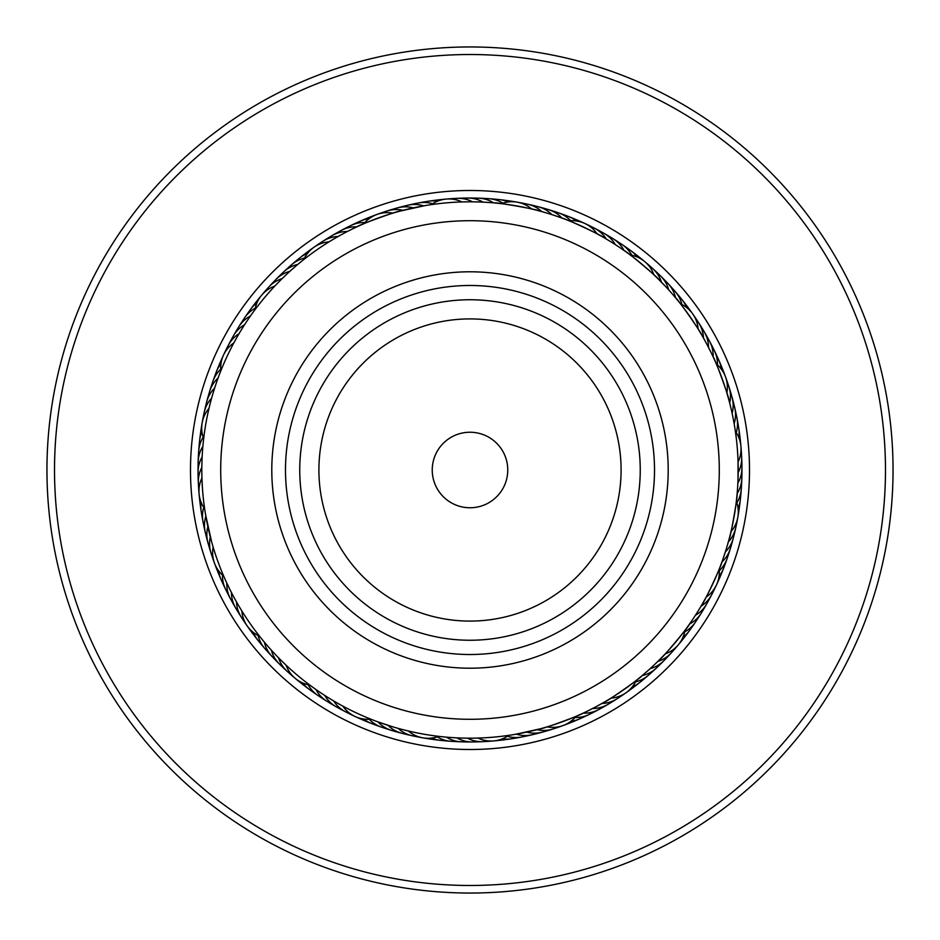 <?xml version="1.0" encoding="UTF-8"?>
<svg xmlns="http://www.w3.org/2000/svg" width="940" height="940" viewBox="0 0 940 940"><rect width="100%" height="100%" fill="white"/><g stroke="black" fill="none" stroke-linecap="round" stroke-linejoin="round"><path stroke-width="1.41" d="M719.746 577.654A271.954 271.954 0 0 1 362.346 719.746A271.954 271.954 0 0 1 220.254 362.346A271.954 271.954 0 0 1 577.654 220.254A271.954 271.954 0 0 1 719.746 577.654A271.954 271.954 0 0 0 577.654 220.254A271.954 271.954 0 0 0 220.254 362.346M858.49 637.461A423.047 423.047 0 0 1 302.539 858.49A423.047 423.047 0 0 1 81.51 302.539A423.047 423.047 0 0 1 637.461 81.51A423.047 423.047 0 0 1 858.49 637.461M851.546 634.465A415.492 415.492 0 0 1 305.535 851.546A415.492 415.492 0 0 1 88.454 305.535A415.492 415.492 0 0 1 634.465 88.454A415.492 415.492 0 0 1 851.546 634.465M729.358 538.197L726.714 547.573M736.784 497.354L737.077 494.252C738.229 493.7 730.157 539.513 729.275 538.538M687.363 627.086L689.173 624.536C690.454 624.642 660.538 660.28 660.268 658.987M579.698 714.717L582.542 713.425C583.599 714.141 539.877 730.051 540.277 728.806L515.32 734.328M530.043 731.367L535.941 729.945M393.038 726.902L391.757 726.514M403.19 729.722L401.909 729.393M442.646 736.784L443.95 736.913M273.669 652.689L274.903 654.005L273.669 652.689M282.282 661.525L281.33 660.585M312.914 687.363L313.984 688.127M211.665 542.004L205.472 514.074M208.633 530.043L210.055 535.941M225.283 579.698L225.823 580.897M213.627 391.322L213.098 393.038L213.627 391.322M210.725 401.462L210.278 403.201L210.725 401.462M203.216 442.646L203.087 443.95M278.475 282.282L279.415 281.33M252.637 312.914L251.873 313.984M360.302 225.283L357.459 226.575C356.401 225.859 400.123 209.949 399.723 211.195L424.704 205.672M409.957 208.633L403.048 210.313A30.221 30.221 178.9 0 0 382.157 213.063M497.354 203.216L494.252 202.922C493.7 201.771 539.513 209.843 538.538 210.725M658.74 279.486L665.543 286.465M627.086 252.637L624.536 250.827C624.642 249.547 660.28 279.462 658.987 279.732M714.717 360.302L713.425 357.459C714.141 356.401 730.051 400.123 728.806 399.723L729.945 404.059M691.699 620.894L688.785 625.088M687.116 627.427L686.071 628.848M720.604 565.481L721.709 562.555C722.966 562.308 703.296 604.479 702.697 603.304L706.152 597.1A30.221 30.221 0 0 0 719.17 569.182M586.548 711.533L581.931 713.707M579.31 714.894L576.643 716.068M595.96 706.763L587.277 711.181M605.172 701.616L595.654 706.927M639.294 677.987L641.703 676.001C642.913 676.424 604.796 703.108 604.866 701.792M478.002 738.065A30.221 30.221 0 0 0 508.693 735.374L501.76 736.29M320.293 692.51L319.189 691.758M329.164 698.22L328.037 697.515M338.247 703.59L337.096 702.932M229.101 587.841L228.314 586.231L229.101 587.853M262.013 639.294L262.847 640.316M239.113 606.418L238.208 604.866L239.113 606.418M202.476 451.259L202.582 449.825M201.9 463.444L201.971 461.14M202.417 487.872L201.936 478.002A30.221 30.221 0 0 0 204.626 508.693L204.944 510.808M253.553 311.657L254.341 310.588M247.49 320.293L248.242 319.189M219.396 374.52L218.926 375.765M236.41 338.247L237.068 337.096M361.724 224.648L363.357 223.932M300.706 262.013L299.684 262.847M333.582 239.113L335.134 238.208M461.998 201.936A30.221 30.221 0 0 0 431.307 204.626L430.273 204.779M620.894 248.301L625.088 251.215M627.427 252.883L628.848 253.929M565.481 219.396L562.555 218.292C562.308 217.034 604.479 236.704 603.304 237.303M706.763 344.04L711.181 352.723M677.987 300.706L676.001 298.297C676.424 297.087 703.108 335.204 701.792 335.134M738.065 462.292L738.006 479.647M728.806 399.723L726.855 392.897A30.221 30.221 0 0 0 716.315 363.945M738.065 461.998A30.221 30.221 0 0 0 735.374 431.307L736.29 438.228M726.479 548.349L723.083 558.701M391.651 726.479L376.822 721.474M374.132 720.463L371.406 719.394M261.038 638.096L259.922 636.686M267.806 646.18L266.643 644.828M691.499 621.187L692.157 620.224M439.321 736.42L444.103 736.925M449.825 737.418L454.76 737.747M460.353 738.006L465.312 738.135M470.905 738.182L475.852 738.111M374.52 720.604L377.445 721.709M736.42 500.679L736.925 495.897M202.84 493.382A268.182 268.182 0 0 0 493.382 737.16A268.182 268.182 0 0 0 737.16 446.618A268.182 268.182 0 0 0 446.618 202.84A268.182 268.182 0 0 0 202.84 493.382M706.927 344.346L706.375 343.323M716.068 363.357L715.599 362.299M621.187 248.501L620.224 247.843M469.095 201.818L464.149 201.888M479.647 201.994L474.688 201.865M490.175 202.582L485.24 202.253M500.679 203.581L495.897 203.075M203.581 439.321L203.075 444.103M733.529 420.274L734.258 424.304M673.357 295.172L676.424 298.803M678.257 301.035L680.078 303.315M558.701 216.917L563.178 218.526M565.868 219.537L568.594 220.606M293.821 267.806L295.172 266.643M301.904 261.038L303.315 259.922M216.329 382.991L216.917 381.299M219.948 373.074L220.606 371.406M740.908 451.647A30.221 30.221 87.9 0 1 738.17 472.55M741.425 462.315A30.221 30.221 -89.9 0 1 737.865 483.089A30.221 30.221 0 0 0 741.425 462.315M741.519 472.996A30.221 30.221 -87.6 0 1 737.136 493.618A30.221 30.221 0 0 0 741.519 472.996M741.19 483.677A30.221 30.221 94.7 0 1 736.854 502.794A30.221 30.221 0 0 0 741.19 483.677M740.438 494.334A30.221 30.221 -83.1 0 1 740.332 499.68M740.332 499.704A30.221 30.221 -83.1 0 1 738.065 508.305M739.275 504.945A30.221 30.221 -80.8 0 1 738.229 513.734A30.221 30.221 0 0 0 739.275 504.945M737.454 519.021A30.221 30.221 101.4 0 1 736.302 524.25M735.315 529.502A30.221 30.221 103.7 0 1 733.964 534.684M726.937 382.157A30.221 30.221 -91.1 0 1 729.687 403.048M730.192 392.332A30.221 30.221 -88.8 0 1 732.072 397.338A30.221 30.221 0 0 0 730.192 392.332M732.072 397.362A30.221 30.221 -88.8 0 1 732.119 413.318A30.221 30.221 0 0 0 732.072 397.362M733.036 402.626A30.221 30.221 -86.5 0 1 734.152 423.67M735.491 413.024A30.221 30.221 95.7 0 1 736.255 432.612M738.805 428.699A30.221 30.221 0 0 0 737.524 423.505A30.221 30.221 -82 0 1 738.84 437.617A30.221 30.221 0 0 0 738.805 428.734M739.145 434.069A30.221 30.221 -79.8 0 1 740.215 439.309M740.227 439.321A30.221 30.221 -79.8 0 1 740.414 442.822M741.025 448.133A30.221 30.221 102.5 0 1 741.272 453.48M680.478 303.808A30.221 30.221 0 0 1 698.15 329.035M569.182 220.829A30.221 30.221 0 0 1 597.1 233.849M303.808 259.522A30.221 30.221 0 0 1 329.035 241.85M220.829 370.818A30.221 30.221 0 0 1 233.849 342.9M259.522 636.192A30.221 30.221 0 0 1 241.85 610.965M370.818 719.17A30.221 30.221 0 0 1 342.9 706.152M636.192 680.478A30.221 30.221 0 0 1 610.965 698.15M695.436 318.648A30.221 30.221 57.9 0 1 703.508 338.118M589.568 226.211A30.221 30.221 27.9 0 1 606.288 239.03M451.647 199.092A30.221 30.221 -2.1 0 1 472.55 201.83M318.648 244.564A30.221 30.221 -32.1 0 1 338.118 236.492M226.211 350.432A30.221 30.221 -62.1 0 1 239.03 333.712M199.092 488.353A30.221 30.221 -92.1 0 1 201.83 467.45M244.564 621.352A30.221 30.221 -122.1 0 1 236.492 601.882M350.432 713.789A30.221 30.221 -152.1 0 1 333.712 700.97M488.353 740.908A30.221 30.221 177.9 0 1 467.45 738.17M621.352 695.436A30.221 30.221 147.9 0 1 601.882 703.508M713.789 589.568A30.221 30.221 117.9 0 1 700.97 606.288M701.216 327.637A30.221 30.221 -119.9 0 1 708.513 347.412A30.221 30.221 0 0 0 701.216 327.637M599.062 231.099A30.221 30.221 -149.9 0 1 615.265 244.576A30.221 30.221 0 0 0 599.062 231.099M462.315 198.575A30.221 30.221 -179.9 0 1 483.089 202.135A30.221 30.221 0 0 0 462.315 198.575M327.637 238.784A30.221 30.221 150.1 0 1 347.412 231.487A30.221 30.221 0 0 0 327.637 238.784M231.099 340.938A30.221 30.221 120.1 0 1 244.576 324.735A30.221 30.221 0 0 0 231.099 340.938M198.575 477.685A30.221 30.221 90.1 0 1 202.135 456.911A30.221 30.221 0 0 0 198.575 477.685M238.784 612.363A30.221 30.221 60.1 0 1 231.487 592.588A30.221 30.221 0 0 0 238.784 612.363M340.938 708.901A30.221 30.221 30.1 0 1 324.735 695.424A30.221 30.221 0 0 0 340.938 708.901M477.685 741.425A30.221 30.221 0.1 0 1 456.911 737.865A30.221 30.221 0 0 0 477.685 741.425M612.363 701.216A30.221 30.221 -29.9 0 1 592.588 708.513A30.221 30.221 0 0 0 612.363 701.216M708.901 599.062A30.221 30.221 -59.9 0 1 695.424 615.265A30.221 30.221 0 0 0 708.901 599.062M709.582 341.302A30.221 30.221 0 0 0 706.645 336.837A30.221 30.221 -117.6 0 1 713.155 356.883A30.221 30.221 0 0 0 709.594 341.338M608.356 236.363A30.221 30.221 -147.6 0 1 613.139 238.76A30.221 30.221 0 0 0 608.356 236.363M613.162 238.772A30.221 30.221 -147.6 0 1 624.019 250.463A30.221 30.221 0 0 0 613.162 238.772M472.996 198.481A30.221 30.221 -177.6 0 1 493.618 202.864A30.221 30.221 0 0 0 472.996 198.481M341.302 230.417A30.221 30.221 0 0 0 336.837 233.355A30.221 30.221 152.4 0 1 356.883 226.846A30.221 30.221 0 0 0 341.338 230.406M236.363 331.644A30.221 30.221 122.4 0 1 238.76 326.862A30.221 30.221 0 0 0 236.363 331.644M238.772 326.838A30.221 30.221 122.4 0 1 250.463 315.981A30.221 30.221 0 0 0 238.772 326.838M198.481 467.004A30.221 30.221 92.4 0 1 202.864 446.382A30.221 30.221 0 0 0 198.481 467.004M230.417 598.698A30.221 30.221 0 0 0 233.355 603.163A30.221 30.221 62.4 0 1 226.846 583.117A30.221 30.221 0 0 0 230.406 598.663M331.644 703.637A30.221 30.221 32.4 0 1 326.862 701.24A30.221 30.221 0 0 0 331.644 703.637M326.838 701.228A30.221 30.221 32.4 0 1 315.981 689.537A30.221 30.221 0 0 0 326.838 701.228M467.004 741.519A30.221 30.221 2.4 0 1 446.382 737.136A30.221 30.221 0 0 0 467.004 741.519M598.698 709.582A30.221 30.221 0 0 0 603.163 706.645A30.221 30.221 -27.6 0 1 583.117 713.155A30.221 30.221 0 0 0 598.663 709.594M703.637 608.356A30.221 30.221 -57.6 0 1 701.24 613.139A30.221 30.221 0 0 0 703.637 608.356M701.228 613.162A30.221 30.221 -57.6 0 1 689.537 624.019A30.221 30.221 0 0 0 701.228 613.162M711.698 346.249A30.221 30.221 64.7 0 1 717.502 364.967A30.221 30.221 0 0 0 711.698 346.249M617.439 241.98A30.221 30.221 34.7 0 1 631.833 255.292A30.221 30.221 0 0 0 617.439 241.98M483.677 198.81A30.221 30.221 4.7 0 1 502.794 203.146A30.221 30.221 0 0 0 483.677 198.81M346.249 228.303A30.221 30.221 -25.3 0 1 364.967 222.498A30.221 30.221 0 0 0 346.249 228.303M241.98 322.561A30.221 30.221 -55.3 0 1 255.292 308.167A30.221 30.221 0 0 0 241.98 322.561M198.81 456.323A30.221 30.221 -85.3 0 1 203.146 437.206A30.221 30.221 0 0 0 198.81 456.323M228.303 593.751A30.221 30.221 -115.3 0 1 222.498 575.033A30.221 30.221 0 0 0 228.303 593.751M322.561 698.02A30.221 30.221 -145.3 0 1 308.167 684.708A30.221 30.221 0 0 0 322.561 698.02M456.323 741.19A30.221 30.221 -175.3 0 1 437.206 736.854A30.221 30.221 0 0 0 456.323 741.19M593.751 711.698A30.221 30.221 154.7 0 1 575.033 717.502A30.221 30.221 0 0 0 593.751 711.698M698.02 617.439A30.221 30.221 124.7 0 1 684.708 631.833A30.221 30.221 0 0 0 698.02 617.439M716.374 355.849A30.221 30.221 -113.1 0 1 721.297 369.138M626.287 247.96A30.221 30.221 -143.1 0 1 637.202 257.008M494.334 199.562A30.221 30.221 -173.1 0 1 499.68 199.668M499.704 199.668A30.221 30.221 -173.1 0 1 508.305 201.936M355.849 223.626A30.221 30.221 156.9 0 1 369.138 218.703M247.96 313.713A30.221 30.221 126.9 0 1 257.008 302.798M199.562 445.666A30.221 30.221 96.9 0 1 199.668 440.32M199.668 440.296A30.221 30.221 96.9 0 1 201.936 431.695M223.626 584.151A30.221 30.221 66.9 0 1 218.703 570.862M313.713 692.04A30.221 30.221 36.9 0 1 302.798 682.992M445.666 740.438A30.221 30.221 6.9 0 1 440.32 740.332M440.296 740.332A30.221 30.221 6.9 0 1 431.695 738.065M584.151 716.374A30.221 30.221 -23.1 0 1 570.862 721.297M692.04 626.287A30.221 30.221 -53.1 0 1 682.992 637.202M723.06 370.407A30.221 30.221 0 0 0 720.675 365.625A30.221 30.221 -110.8 0 1 724.164 373.756A30.221 30.221 0 0 0 723.072 370.442M634.9 254.27A30.221 30.221 -140.8 0 1 639.365 257.219A30.221 30.221 0 0 0 634.9 254.27M639.388 257.243A30.221 30.221 -140.8 0 1 641.985 259.569A30.221 30.221 0 0 0 639.388 257.243M504.945 200.725A30.221 30.221 -170.8 0 1 513.734 201.771A30.221 30.221 0 0 0 504.945 200.725M370.407 216.94A30.221 30.221 0 0 0 365.625 219.326A30.221 30.221 159.2 0 1 373.756 215.836A30.221 30.221 0 0 0 370.442 216.929M254.27 305.101A30.221 30.221 129.2 0 1 257.219 300.636A30.221 30.221 0 0 0 254.27 305.101M257.243 300.612A30.221 30.221 129.2 0 1 259.569 298.015A30.221 30.221 0 0 0 257.243 300.612M200.725 435.055A30.221 30.221 99.2 0 1 201.771 426.267A30.221 30.221 0 0 0 200.725 435.055M216.94 569.593A30.221 30.221 0 0 0 219.326 574.375A30.221 30.221 69.2 0 1 215.836 566.244A30.221 30.221 0 0 0 216.929 569.558M305.101 685.73A30.221 30.221 39.2 0 1 300.636 682.781A30.221 30.221 0 0 0 305.101 685.73M300.612 682.757A30.221 30.221 39.2 0 1 298.015 680.431A30.221 30.221 0 0 0 300.612 682.757M435.055 739.275A30.221 30.221 9.2 0 1 426.267 738.229A30.221 30.221 0 0 0 435.055 739.275M569.593 723.06A30.221 30.221 0 0 0 574.375 720.675A30.221 30.221 -20.8 0 1 566.244 724.164A30.221 30.221 0 0 0 569.558 723.072M685.73 634.9A30.221 30.221 -50.8 0 1 682.781 639.365A30.221 30.221 0 0 0 685.73 634.9M682.757 639.388A30.221 30.221 -50.8 0 1 680.431 641.985A30.221 30.221 0 0 0 682.757 639.388M726.127 378.726A30.221 30.221 71.4 0 1 727.748 383.826M646.18 262.894A30.221 30.221 41.4 0 1 650.127 266.49M519.021 202.547A30.221 30.221 11.4 0 1 524.25 203.698M378.726 213.874A30.221 30.221 -18.6 0 1 383.826 212.252M262.894 293.821A30.221 30.221 -48.6 0 1 266.49 289.873M202.547 420.979A30.221 30.221 -78.6 0 1 203.698 415.75M213.874 561.274A30.221 30.221 -108.6 0 1 212.252 556.174M293.821 677.106A30.221 30.221 -138.6 0 1 289.873 673.51M420.979 737.454A30.221 30.221 -168.6 0 1 415.75 736.302M561.274 726.127A30.221 30.221 161.4 0 1 556.174 727.748M677.106 646.18A30.221 30.221 131.4 0 1 673.51 650.127M729.522 388.878A30.221 30.221 73.7 0 1 730.944 394.036M654.193 269.98A30.221 30.221 43.7 0 1 658 273.74M529.502 204.685A30.221 30.221 13.7 0 1 534.684 206.036M388.878 210.478A30.221 30.221 -16.3 0 1 394.036 209.056M269.98 285.807A30.221 30.221 -46.3 0 1 273.74 282M204.685 410.498A30.221 30.221 -76.3 0 1 206.036 405.316M210.478 551.122A30.221 30.221 -106.3 0 1 209.056 545.964M285.807 670.02A30.221 30.221 -136.3 0 1 282 666.26M410.498 735.315A30.221 30.221 -166.3 0 1 405.316 733.964M551.122 729.522A30.221 30.221 163.7 0 1 545.964 730.944M670.02 654.193A30.221 30.221 133.7 0 1 666.26 658M630.293 254.999A30.221 30.221 0 0 1 653.888 274.797M501.314 203.651A30.221 30.221 0 0 1 531.652 208.997M363.945 223.685A30.221 30.221 0 0 1 392.897 213.145M254.999 309.707A30.221 30.221 0 0 1 274.797 286.113M203.651 438.686A30.221 30.221 0 0 1 208.997 408.348M223.685 576.056A30.221 30.221 0 0 1 213.145 547.104M309.707 685.002A30.221 30.221 0 0 1 286.113 665.203M438.686 736.349A30.221 30.221 0 0 1 408.348 731.003M576.056 716.315A30.221 30.221 0 0 1 547.104 726.855M685.002 630.293A30.221 30.221 0 0 1 665.203 653.888M736.349 501.314A30.221 30.221 0 0 1 731.003 531.652M648.588 265.456A30.221 30.221 -121.1 0 1 652.854 268.699M652.865 268.699A30.221 30.221 -121.1 0 1 661.419 282.176M522.393 203.569A30.221 30.221 -151.1 0 1 541.863 211.629M265.456 291.412A30.221 30.221 148.9 0 1 268.699 287.147M268.699 287.135A30.221 30.221 148.9 0 1 282.176 278.581M203.569 417.607A30.221 30.221 118.9 0 1 211.629 398.137M213.063 557.843A30.221 30.221 88.9 0 1 210.313 536.952M291.412 674.544A30.221 30.221 58.9 0 1 287.147 671.301M287.135 671.301A30.221 30.221 58.9 0 1 278.581 657.824M417.607 736.431A30.221 30.221 28.9 0 1 398.137 728.371M557.843 726.937A30.221 30.221 -1.1 0 1 536.952 729.687M674.544 648.588A30.221 30.221 -31.1 0 1 671.301 652.854M671.301 652.865A30.221 30.221 -31.1 0 1 657.824 661.419M736.431 522.393A30.221 30.221 -61.1 0 1 728.371 541.863M656.496 272.647A30.221 30.221 -118.8 0 1 660.62 276.031A30.221 30.221 0 0 0 656.496 272.647M660.644 276.055A30.221 30.221 -118.8 0 1 668.657 289.849A30.221 30.221 0 0 0 660.644 276.055M532.827 205.837A30.221 30.221 -148.8 0 1 538.103 206.706A30.221 30.221 0 0 0 532.827 205.837M538.138 206.718A30.221 30.221 -148.8 0 1 551.968 214.661A30.221 30.221 0 0 0 538.138 206.718M392.332 209.808A30.221 30.221 -178.8 0 1 397.338 207.928A30.221 30.221 0 0 0 392.332 209.808M397.362 207.928A30.221 30.221 -178.8 0 1 413.318 207.881A30.221 30.221 0 0 0 397.362 207.928M272.647 283.504A30.221 30.221 151.2 0 1 276.031 279.38A30.221 30.221 0 0 0 272.647 283.504M276.055 279.356A30.221 30.221 151.2 0 1 289.849 271.343A30.221 30.221 0 0 0 276.055 279.356M205.837 407.173A30.221 30.221 121.2 0 1 206.706 401.897A30.221 30.221 0 0 0 205.837 407.173M206.718 401.862A30.221 30.221 121.2 0 1 214.661 388.032A30.221 30.221 0 0 0 206.718 401.862M209.808 547.668A30.221 30.221 91.2 0 1 207.928 542.662A30.221 30.221 0 0 0 209.808 547.668M207.928 542.639A30.221 30.221 91.2 0 1 207.881 526.682A30.221 30.221 0 0 0 207.928 542.639M283.504 667.353A30.221 30.221 61.2 0 1 279.38 663.969A30.221 30.221 0 0 0 283.504 667.353M279.356 663.945A30.221 30.221 61.2 0 1 271.343 650.151A30.221 30.221 0 0 0 279.356 663.945M407.173 734.164A30.221 30.221 31.2 0 1 401.897 733.294A30.221 30.221 0 0 0 407.173 734.164M401.862 733.282A30.221 30.221 31.2 0 1 388.032 725.339A30.221 30.221 0 0 0 401.862 733.282M547.668 730.192A30.221 30.221 1.2 0 1 542.662 732.072A30.221 30.221 0 0 0 547.668 730.192M542.639 732.072A30.221 30.221 1.2 0 1 526.682 732.119A30.221 30.221 0 0 0 542.639 732.072M667.353 656.496A30.221 30.221 -28.8 0 1 663.969 660.62A30.221 30.221 0 0 0 667.353 656.496M663.945 660.644A30.221 30.221 -28.8 0 1 650.151 668.657A30.221 30.221 0 0 0 663.945 660.644M734.164 532.827A30.221 30.221 -58.8 0 1 733.294 538.103A30.221 30.221 0 0 0 734.164 532.827M733.282 538.138A30.221 30.221 -58.8 0 1 725.339 551.968A30.221 30.221 0 0 0 733.282 538.138M664.11 280.132A30.221 30.221 -116.5 0 1 675.59 297.804M543.167 208.516A30.221 30.221 -146.5 0 1 561.956 218.08M402.626 206.964A30.221 30.221 -176.5 0 1 423.67 205.848M280.132 275.89A30.221 30.221 153.5 0 1 297.804 264.41M208.516 396.833A30.221 30.221 123.5 0 1 218.08 378.045M206.964 537.375A30.221 30.221 93.5 0 1 205.848 516.33M275.89 659.868A30.221 30.221 63.5 0 1 264.41 642.196M396.833 731.485A30.221 30.221 33.5 0 1 378.045 721.92M537.375 733.036A30.221 30.221 3.5 0 1 516.33 734.152M659.868 664.11A30.221 30.221 -26.5 0 1 642.196 675.59M731.485 543.167A30.221 30.221 -56.5 0 1 721.92 561.956M671.43 287.91A30.221 30.221 65.7 0 1 681.888 304.49M553.402 211.594A30.221 30.221 35.7 0 1 570.745 220.724M413.024 204.509A30.221 30.221 5.7 0 1 432.612 203.745M287.91 268.57A30.221 30.221 -24.3 0 1 304.49 258.112M211.594 386.599A30.221 30.221 -54.3 0 1 220.724 369.255M204.509 526.976A30.221 30.221 -84.3 0 1 203.745 507.389M268.57 652.09A30.221 30.221 -114.3 0 1 258.112 635.511M386.599 728.406A30.221 30.221 -144.3 0 1 369.255 719.276M526.976 735.491A30.221 30.221 -174.3 0 1 507.389 736.255M652.09 671.43A30.221 30.221 155.7 0 1 635.511 681.888M728.406 553.402A30.221 30.221 125.7 0 1 719.276 570.745M682.135 299.825A30.221 30.221 0 0 0 678.433 295.971A30.221 30.221 -112 0 1 686.635 307.533A30.221 30.221 0 0 0 682.158 299.86M563.495 215.072A30.221 30.221 -142 0 1 576.385 220.982A30.221 30.221 0 0 0 563.495 215.072M428.699 201.195A30.221 30.221 0 0 0 423.505 202.476A30.221 30.221 -172 0 1 437.617 201.16A30.221 30.221 0 0 0 428.734 201.195M299.825 257.865A30.221 30.221 0 0 0 295.971 261.567A30.221 30.221 158 0 1 307.533 253.365A30.221 30.221 0 0 0 299.86 257.842M215.072 376.505A30.221 30.221 128 0 1 220.982 363.615A30.221 30.221 0 0 0 215.072 376.505M201.195 511.301A30.221 30.221 0 0 0 202.476 516.495A30.221 30.221 98 0 1 201.16 502.383A30.221 30.221 0 0 0 201.195 511.266M257.865 640.175A30.221 30.221 0 0 0 261.567 644.029A30.221 30.221 68 0 1 253.365 632.467A30.221 30.221 0 0 0 257.842 640.14M376.505 724.928A30.221 30.221 38 0 1 363.615 719.018A30.221 30.221 0 0 0 376.505 724.928M511.301 738.805A30.221 30.221 0 0 0 516.495 737.524A30.221 30.221 8 0 1 502.383 738.84A30.221 30.221 0 0 0 511.266 738.805M640.175 682.135A30.221 30.221 0 0 0 644.029 678.433A30.221 30.221 -22 0 1 632.467 686.635A30.221 30.221 0 0 0 640.14 682.158M724.928 563.495A30.221 30.221 -52 0 1 719.018 576.385A30.221 30.221 0 0 0 724.928 563.495M685.119 304.302A30.221 30.221 -109.8 0 1 690.595 311.257M573.447 218.95A30.221 30.221 -139.8 0 1 578.535 220.642M578.547 220.642A30.221 30.221 -139.8 0 1 581.66 222.228M434.069 200.855A30.221 30.221 -169.8 0 1 439.309 199.785M439.321 199.774A30.221 30.221 -169.8 0 1 442.822 199.586M304.302 254.881A30.221 30.221 160.2 0 1 311.257 249.405M218.95 366.553A30.221 30.221 130.2 0 1 220.642 361.465M220.642 361.454A30.221 30.221 130.2 0 1 222.228 358.34M200.855 505.932A30.221 30.221 100.2 0 1 199.785 500.691M199.774 500.679A30.221 30.221 100.2 0 1 199.586 497.178M254.881 635.698A30.221 30.221 70.2 0 1 249.405 628.743M366.553 721.05A30.221 30.221 40.2 0 1 361.465 719.359M361.454 719.359A30.221 30.221 40.2 0 1 358.34 717.772M505.932 739.145A30.221 30.221 10.2 0 1 500.691 740.215M500.679 740.227A30.221 30.221 10.2 0 1 497.178 740.414M635.698 685.119A30.221 30.221 -19.8 0 1 628.743 690.595M721.05 573.447A30.221 30.221 -49.8 0 1 719.359 578.535M719.359 578.547A30.221 30.221 -49.8 0 1 717.772 581.66M693.779 315.546A30.221 30.221 72.5 0 1 696.669 320.046M586.572 224.355A30.221 30.221 42.5 0 1 591.319 226.81M448.133 198.975A30.221 30.221 12.5 0 1 453.48 198.728M315.546 246.221A30.221 30.221 -17.5 0 1 320.046 243.331M224.355 353.428A30.221 30.221 -47.5 0 1 226.81 348.681M198.975 491.867A30.221 30.221 -77.5 0 1 198.728 486.521M246.221 624.454A30.221 30.221 -107.5 0 1 243.331 619.954M353.428 715.645A30.221 30.221 -137.5 0 1 348.681 713.19M491.867 741.025A30.221 30.221 -167.5 0 1 486.521 741.272M624.454 693.779A30.221 30.221 162.5 0 1 619.954 696.669M715.645 586.572A30.221 30.221 132.5 0 1 713.19 591.319M504.886 455.536A37.776 37.776 0 0 0 455.536 435.114A37.776 37.776 0 0 0 435.114 484.464A37.776 37.776 0 0 0 484.464 504.886A37.776 37.776 0 0 0 504.886 455.536M700.277 374.508A249.288 249.288 0 0 0 374.508 239.724A249.288 249.288 0 0 0 239.724 565.492A249.288 249.288 0 0 0 565.492 700.277A249.288 249.288 0 0 0 700.277 374.508M726.679 580.638A279.509 279.509 0 0 1 359.362 726.679A279.509 279.509 0 0 1 213.321 359.362A279.509 279.509 0 0 1 580.638 213.321A279.509 279.509 0 0 1 726.679 580.638M312.738 535.212A170.246 170.246 0 0 0 535.212 627.262A170.246 170.246 0 0 0 627.262 404.788A170.246 170.246 0 0 0 404.788 312.738A170.246 170.246 0 0 0 312.738 535.212M330.434 527.869A151.082 151.082 0 0 0 527.869 609.567A151.082 151.082 0 0 0 609.567 412.131A151.082 151.082 0 0 0 412.131 330.434A151.082 151.082 0 0 0 330.434 527.869M299.555 540.676A184.522 184.522 0 0 0 540.676 640.445A184.522 184.522 0 0 0 640.445 399.324A184.522 184.522 0 0 0 399.324 299.555A184.522 184.522 0 0 0 299.555 540.676M653.089 394.083A198.199 198.199 0 0 0 394.083 286.912A198.199 198.199 0 0 0 286.912 545.917A198.199 198.199 0 0 0 545.917 653.089A198.199 198.199 0 0 0 653.089 394.083"/></g></svg>
